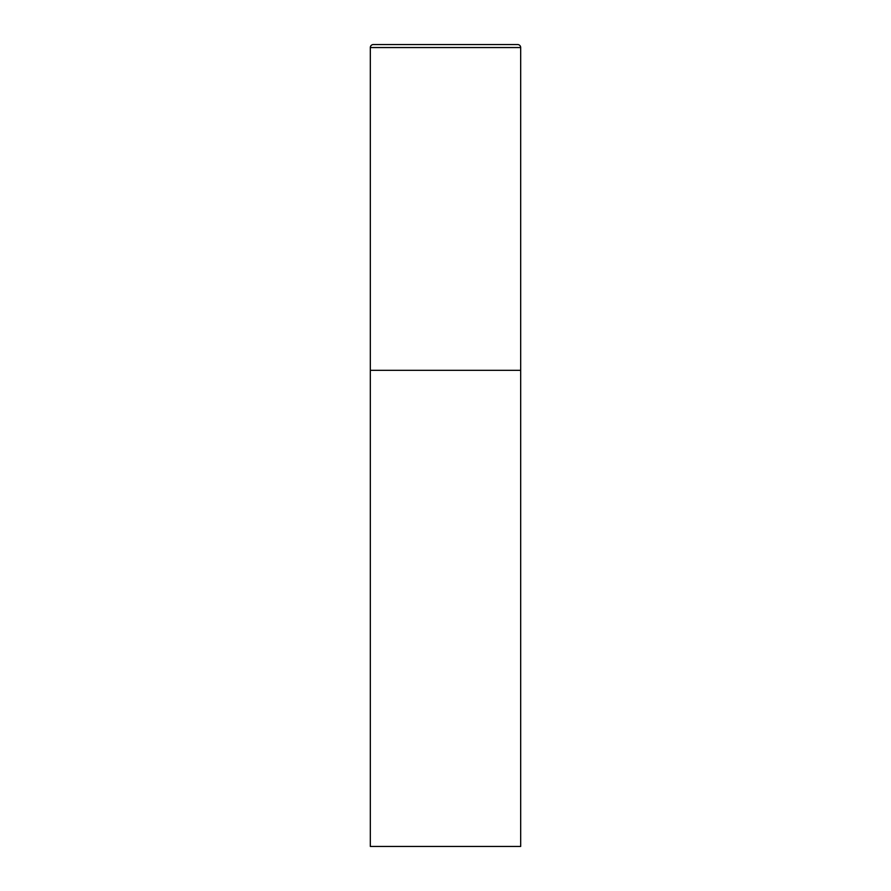 <?xml version="1.0" encoding="UTF-8"?>
<svg xmlns="http://www.w3.org/2000/svg" width="891" height="891" viewBox="0 0 891 891"><rect width="100%" height="100%" fill="white"/><g stroke="black" fill="none" stroke-linecap="round" stroke-linejoin="round"><path stroke-width="1.34" d="M370.322 47.557L370.322 846.45L520.678 846.45L520.678 370.322L370.322 370.322L520.678 370.322L520.678 47.557A3.007 3.007 0 0 0 517.671 44.55L373.329 44.55A3.007 3.007 0 0 0 370.322 47.557L520.678 47.557"/></g></svg>
